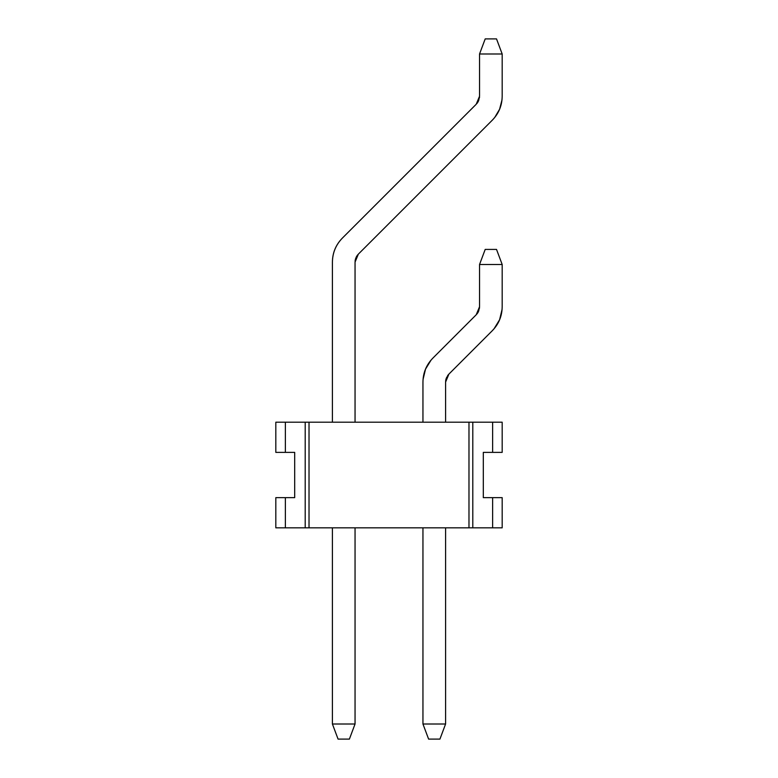 <?xml version="1.0" encoding="UTF-8"?>
<svg xmlns="http://www.w3.org/2000/svg" width="778" height="778" viewBox="0 0 778 778"><rect width="100%" height="100%" fill="white"/><g stroke="black" fill="none" stroke-linecap="round" stroke-linejoin="round"><path stroke-width="1.17" d="M472.8 422.201L472.8 527.834L492.63 527.834L492.63 497.648L492.63 527.834L502.18 527.834L502.18 497.648L483.313 497.648L483.313 452.378L492.63 452.378L492.63 422.201L492.63 452.378L502.18 452.378L502.18 422.201L492.63 422.201L502.18 422.201L502.18 452.378L483.313 452.378L483.313 497.648L502.18 497.648L502.18 527.834L472.8 527.834L472.8 422.201L492.63 422.201L285.37 422.201L285.37 452.378L275.82 452.378L275.82 422.201L309.022 422.201L309.022 527.834L472.8 527.834L468.978 527.834L468.978 422.201L468.978 527.834M305.2 527.834L305.2 422.201L305.2 527.834L275.82 527.834L275.82 497.648L285.37 497.648L285.37 527.834L309.022 527.834L309.022 422.201M285.37 452.378L294.687 452.378L294.687 497.648L285.37 497.648L294.687 497.648L294.687 452.378L285.37 452.378L285.37 422.201L275.82 422.201L275.82 452.378L285.37 452.378M285.37 497.648L275.82 497.648L275.82 527.834L285.37 527.834L285.37 497.648M423.057 379.421L425.537 369.103L431.08 360.058M502.073 309.44L499.593 319.748L494.049 328.793L499.593 319.748L502.073 309.44L499.593 319.748L494.059 328.793M476.817 314.118L477.284 313.544M479.433 308.36L479.511 307.631M479.54 306.775L479.54 264.501L502.18 264.501L502.18 306.756C502.073 316.092 498.766 324.095 492.231 330.767L448.906 374.092L445.59 382.076L445.59 422.201L445.59 382.095L448.906 374.092L492.231 330.767C498.717 324.076 502.034 316.072 502.18 306.756L502.18 264.501L496.52 249.417L485.2 249.417L479.54 264.501L485.2 249.417L496.52 249.417L502.18 264.501L479.54 264.501L479.54 306.756L478.684 311.083L479.54 306.756L478.684 311.083L479.54 306.756L478.684 311.083L479.54 306.756L478.684 311.083L479.54 306.756L478.684 311.083L479.54 306.756L478.684 311.083L479.54 306.756L478.684 311.083L479.54 306.756L478.684 311.083L479.54 306.756L478.684 311.083L479.54 306.756L476.224 314.759L479.54 306.756L478.674 311.103M422.95 724.007L422.95 527.834L422.95 724.007L445.59 724.007L445.59 527.834L445.59 724.007L422.95 724.007L428.61 739.1L422.95 724.007M422.95 382.095C423.057 372.769 426.373 364.765 432.899 358.094L476.224 314.759L432.899 358.094C426.422 364.785 423.106 372.788 422.95 382.095L422.95 422.201L422.95 382.095M428.61 739.1L439.93 739.1L445.59 724.007L439.93 739.1L428.61 739.1M332.517 259.453L332.614 258.374M501.975 100.002L499.593 109.241L494.74 117.449M476.817 103.61L477.284 103.027M479.433 97.853L479.511 97.114M332.41 724.007L332.41 527.834L332.41 724.007L355.05 724.007L355.05 527.834L355.05 724.007L332.41 724.007L338.07 739.1L332.41 724.007M332.41 262.128C332.507 252.792 335.824 244.788 342.359 238.117L476.224 104.242L479.54 96.248L479.54 53.993L502.18 53.993L502.18 96.248C502.073 105.575 498.766 113.578 492.231 120.25L358.357 254.124L355.05 262.108L355.05 422.201L355.05 262.128L358.357 254.124L492.231 120.25C498.717 113.559 502.034 105.555 502.18 96.248L502.18 53.993L496.52 38.9L485.2 38.9L479.54 53.993L485.2 38.9L496.52 38.9L502.18 53.993L479.54 53.993L479.54 96.248L478.684 100.576L479.54 96.248L478.684 100.576L479.54 96.248L478.684 100.576L479.54 96.248L478.684 100.576L479.54 96.248L478.684 100.576L479.54 96.248L478.684 100.576L479.54 96.248L478.684 100.576L479.54 96.248L478.684 100.576L479.54 96.248L478.684 100.576L479.54 96.248L476.224 104.242L342.359 238.117C335.872 244.807 332.556 252.811 332.41 262.128L332.41 422.201L332.41 262.128M338.07 739.1L349.39 739.1L355.05 724.007L349.39 739.1L338.07 739.1M446.154 378.555L445.872 379.596M445.775 380.072L445.619 381.23L445.775 380.072M446.455 377.768L448.906 374.092M478.334 311.852L477.818 312.756L478.334 311.852M477.527 313.203L476.846 314.088M448.313 374.733L447.603 375.657L448.313 374.733M355.614 258.588L355.322 259.619M355.225 260.105L355.079 261.214M355.896 257.819L358.357 254.124M478.334 101.344L477.828 102.229M477.527 102.686L476.846 103.571M356.791 256.098L356.256 257.032L356.791 256.098M478.684 100.576L479.54 96.248M357.763 254.766L357.063 255.69"/></g></svg>
